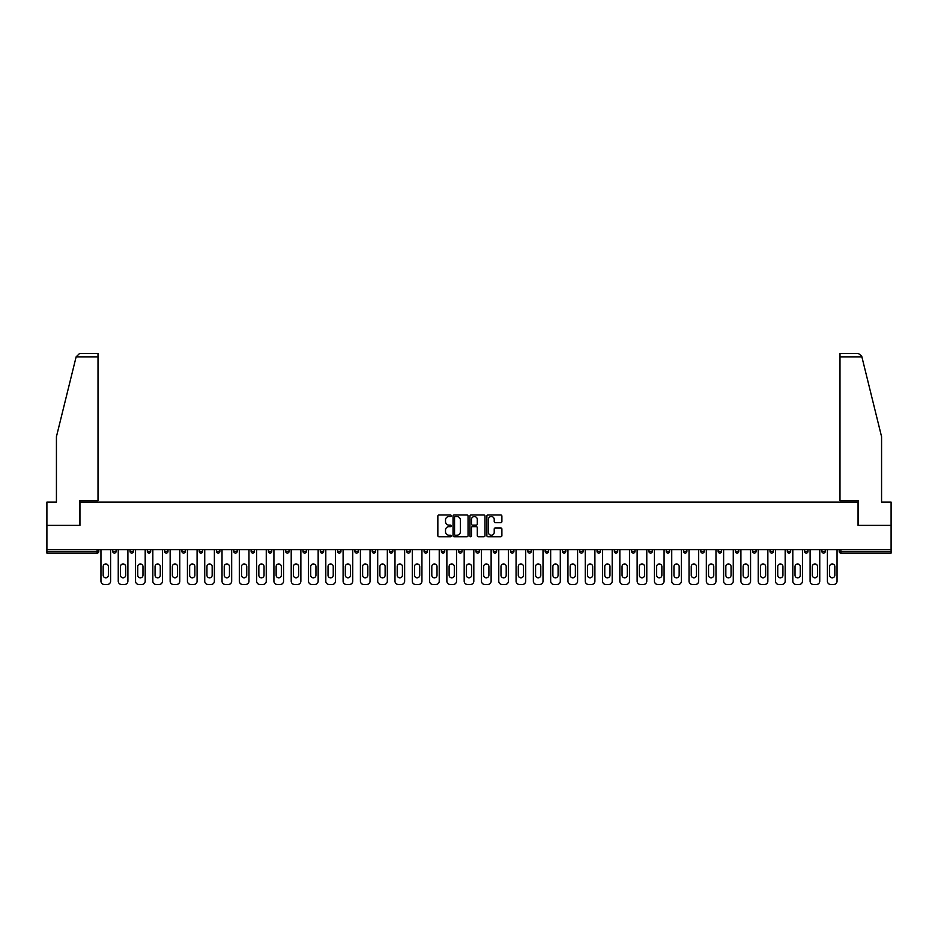 <?xml version="1.0" encoding="UTF-8"?>
<svg xmlns="http://www.w3.org/2000/svg" width="938" height="938" viewBox="0 0 938 938"><rect width="100%" height="100%" fill="white"/><g stroke="black" fill="none" stroke-linecap="round" stroke-linejoin="round"><path stroke-width="1.41" d="M451.26 515.759A0.762 0.762 0 0 0 450.498 514.997L438.937 514.997A1.09 1.09 0 0 0 437.847 516.088L437.847 535.668A1.09 1.09 0 0 0 438.937 536.759L450.498 536.759A0.762 0.762 0 0 0 451.26 535.997A0.762 0.762 0 0 0 450.498 535.235L448.997 535.235A3.482 3.482 0 0 1 445.515 531.752L445.515 530.122A3.482 3.482 0 0 1 448.997 526.64L450.498 526.64A0.762 0.762 0 0 0 451.26 525.878A0.762 0.762 0 0 0 450.498 525.116L448.997 525.116A3.482 3.482 0 0 1 445.515 521.634L445.515 520.004A3.482 3.482 0 0 1 448.997 516.521L450.498 516.521A0.762 0.762 0 0 0 451.26 515.759M500.81 522.665A1.09 1.09 0 0 0 501.889 521.575L501.889 516.088A1.09 1.09 0 0 0 500.81 514.997L487.959 514.997A1.09 1.09 0 0 0 486.881 516.088L486.881 535.668A1.09 1.09 0 0 0 487.959 536.759L500.81 536.759A1.09 1.09 0 0 0 501.889 535.668L501.889 529.032A1.09 1.09 0 0 0 500.81 527.942L495.311 527.942A1.09 1.09 0 0 0 494.22 529.032L494.22 532.327A2.908 2.908 0 0 1 491.313 535.235A2.908 2.908 0 0 1 488.405 532.327L488.405 519.429A2.908 2.908 0 0 1 491.313 516.521A2.908 2.908 0 0 1 494.22 519.429L494.22 521.575A1.09 1.09 0 0 0 495.311 522.665L500.81 522.665M76.13 356.85L79.554 353.52L98.009 353.52L98.009 356.85L76.13 356.85L56.432 436.674L56.432 502.1L46.9 502.1L46.9 525.386L79.941 525.386L79.941 502.1L858.059 502.1L858.059 525.386L891.1 525.386L891.1 549.656L46.9 549.656L46.9 551.438L97.13 551.438L97.13 549.656M46.9 525.386L46.9 549.656M468.05 516.088A1.09 1.09 0 0 0 466.96 514.997L454.121 514.997A1.09 1.09 0 0 0 453.031 516.088L453.031 535.668A1.09 1.09 0 0 0 454.121 536.759L466.96 536.759A1.09 1.09 0 0 0 468.05 535.668L468.05 516.088M471.04 514.997L483.879 514.997A1.09 1.09 0 0 1 484.969 516.088L484.969 535.668A1.09 1.09 0 0 1 483.879 536.759L478.392 536.759A1.09 1.09 0 0 1 477.301 535.668L477.301 527.731A1.09 1.09 0 0 0 476.211 526.64L472.564 526.64A1.09 1.09 0 0 0 471.474 527.731L471.474 535.997A0.762 0.762 0 0 1 470.712 536.759A0.762 0.762 0 0 1 469.95 535.997L469.95 516.088A1.09 1.09 0 0 1 471.04 514.997M98.795 549.656L98.795 551.438A1.665 1.665 0 0 1 97.13 553.103L46.9 553.103L46.9 551.438M891.1 549.656L891.1 553.103L840.87 553.103A1.665 1.665 0 0 1 839.205 551.438L839.205 549.656M112.759 551.438L116.089 551.438A1.665 1.665 0 0 1 114.424 553.103A1.665 1.665 0 0 0 116.089 551.438L116.089 549.656L116.089 551.438A1.665 1.665 0 0 1 114.424 553.103A1.665 1.665 0 0 1 112.759 551.438L112.759 549.656M97.13 553.103A1.665 1.665 0 0 0 98.795 551.438A1.665 1.665 0 0 1 97.13 553.103L97.13 551.438L98.795 551.438M130.054 549.656L130.054 551.438L130.054 549.656M133.384 549.656L133.384 551.438A1.665 1.665 0 0 1 131.719 553.103A1.665 1.665 0 0 1 130.054 551.438A1.665 1.665 0 0 0 131.719 553.103A1.665 1.665 0 0 0 133.384 551.438A1.665 1.665 0 0 1 131.719 553.103A1.665 1.665 0 0 1 130.054 551.438L133.384 551.438M150.678 549.656L150.678 551.438L147.348 551.438A1.665 1.665 0 0 0 149.013 553.103A1.665 1.665 0 0 1 147.348 551.438L147.348 549.656M164.654 549.656L164.654 551.438L164.654 549.656M167.972 549.656L167.972 551.438L167.972 549.656M181.949 549.656L181.949 551.438L181.949 549.656M185.267 549.656L185.267 551.438L185.267 549.656M202.573 549.656L202.573 551.438A1.665 1.665 0 0 1 200.908 553.103A1.665 1.665 0 0 1 199.243 551.438L199.243 549.656M219.867 549.656L219.867 551.438A1.665 1.665 0 0 1 218.202 553.103A1.665 1.665 0 0 1 216.537 551.438L216.537 549.656M237.162 549.656L237.162 551.438A1.665 1.665 0 0 1 235.497 553.103A1.665 1.665 0 0 1 233.832 551.438L233.832 549.656M254.456 549.656L254.456 551.438A1.665 1.665 0 0 1 252.791 553.103A1.665 1.665 0 0 1 251.126 551.438L251.126 549.656M270.085 553.103A1.665 1.665 0 0 0 271.75 551.438L271.75 549.656L271.75 551.438A1.665 1.665 0 0 1 270.085 553.103A1.665 1.665 0 0 1 268.432 551.438L268.432 549.656M289.045 549.656L289.045 551.438A1.665 1.665 0 0 1 287.391 553.103A1.665 1.665 0 0 1 285.727 551.438L285.727 549.656M303.021 549.656L303.021 551.438L303.021 549.656M306.351 549.656L306.351 551.438L306.351 549.656M323.645 549.656L323.645 551.438A1.665 1.665 0 0 1 321.98 553.103A1.665 1.665 0 0 1 320.315 551.438L320.315 549.656M339.275 553.103A1.665 1.665 0 0 0 340.94 551.438L340.94 549.656L340.94 551.438A1.665 1.665 0 0 1 339.275 553.103A1.665 1.665 0 0 1 337.61 551.438L337.61 549.656M358.234 549.656L358.234 551.438A1.665 1.665 0 0 1 356.569 553.103A1.665 1.665 0 0 1 354.916 551.438L354.916 549.656M372.21 549.656L372.21 551.438L372.21 549.656M375.528 549.656L375.528 551.438A1.665 1.665 0 0 1 373.875 553.103A1.665 1.665 0 0 1 372.21 551.438L375.528 551.438A1.665 1.665 0 0 1 373.875 553.103M392.834 549.656L392.834 551.438A1.665 1.665 0 0 1 391.169 553.103A1.665 1.665 0 0 1 389.505 551.438L389.505 549.656M406.799 551.438L410.129 551.438A1.665 1.665 0 0 1 408.464 553.103A1.665 1.665 0 0 0 410.129 551.438L410.129 549.656L410.129 551.438A1.665 1.665 0 0 1 408.464 553.103A1.665 1.665 0 0 1 406.799 551.438L406.799 549.656M427.423 549.656L427.423 551.438A1.665 1.665 0 0 1 425.758 553.103A1.665 1.665 0 0 1 424.093 551.438L424.093 549.656M441.388 549.656L441.388 551.438L441.388 549.656M444.718 549.656L444.718 551.438L444.718 549.656M458.694 549.656L458.694 551.438L458.694 549.656M462.012 549.656L462.012 551.438A1.665 1.665 0 0 1 460.347 553.103A1.665 1.665 0 0 1 458.694 551.438L462.012 551.438A1.665 1.665 0 0 1 460.347 553.103M475.988 549.656L475.988 551.438L475.988 549.656M479.306 549.656L479.306 551.438L479.306 549.656M493.282 549.656L493.282 551.438L493.282 549.656M496.612 549.656L496.612 551.438A1.665 1.665 0 0 1 494.947 553.103A1.665 1.665 0 0 1 493.282 551.438A1.665 1.665 0 0 0 494.947 553.103A1.665 1.665 0 0 0 496.612 551.438A1.665 1.665 0 0 1 494.947 553.103A1.665 1.665 0 0 1 493.282 551.438L496.612 551.438M513.907 549.656L513.907 551.438A1.665 1.665 0 0 1 512.242 553.103A1.665 1.665 0 0 1 510.577 551.438L510.577 549.656M531.201 549.656L531.201 551.438L527.871 551.438A1.665 1.665 0 0 0 529.536 553.103A1.665 1.665 0 0 1 527.871 551.438L527.871 549.656M548.496 549.656L548.496 551.438A1.665 1.665 0 0 1 546.831 553.103A1.665 1.665 0 0 1 545.166 551.438L545.166 549.656M562.472 549.656L562.472 551.438L562.472 549.656M565.79 549.656L565.79 551.438A1.665 1.665 0 0 1 564.125 553.103A1.665 1.665 0 0 1 562.472 551.438A1.665 1.665 0 0 0 564.125 553.103A1.665 1.665 0 0 1 562.472 551.438L565.79 551.438A1.665 1.665 0 0 1 564.125 553.103M583.084 549.656L583.084 551.438A1.665 1.665 0 0 1 581.431 553.103A1.665 1.665 0 0 1 579.766 551.438L579.766 549.656M600.39 549.656L600.39 551.438L597.06 551.438A1.665 1.665 0 0 0 598.725 553.103A1.665 1.665 0 0 1 597.06 551.438L597.06 549.656M617.685 549.656L617.685 551.438A1.665 1.665 0 0 1 616.02 553.103A1.665 1.665 0 0 1 614.355 551.438L614.355 549.656M634.979 549.656L634.979 551.438L631.649 551.438A1.665 1.665 0 0 0 633.314 553.103A1.665 1.665 0 0 1 631.649 551.438L631.649 549.656M652.273 549.656L652.273 551.438A1.665 1.665 0 0 1 650.609 553.103A1.665 1.665 0 0 1 648.955 551.438L648.955 549.656M669.568 549.656L669.568 551.438L666.25 551.438A1.665 1.665 0 0 0 667.915 553.103A1.665 1.665 0 0 1 666.25 551.438L666.25 549.656M686.874 549.656L686.874 551.438A1.665 1.665 0 0 1 685.209 553.103A1.665 1.665 0 0 1 683.544 551.438L683.544 549.656M704.168 549.656L704.168 551.438L700.838 551.438A1.665 1.665 0 0 0 702.503 553.103A1.665 1.665 0 0 1 700.838 551.438L700.838 549.656M721.463 549.656L721.463 551.438L718.133 551.438A1.665 1.665 0 0 0 719.798 553.103A1.665 1.665 0 0 1 718.133 551.438L718.133 549.656M738.757 549.656L738.757 551.438L735.427 551.438A1.665 1.665 0 0 0 737.092 553.103A1.665 1.665 0 0 1 735.427 551.438L735.427 549.656M756.051 549.656L756.051 551.438A1.665 1.665 0 0 1 754.387 553.103A1.665 1.665 0 0 1 752.733 551.438L752.733 549.656M771.693 553.103A1.665 1.665 0 0 0 773.346 551.438L773.346 549.656L773.346 551.438A1.665 1.665 0 0 1 771.693 553.103A1.665 1.665 0 0 1 770.028 551.438L770.028 549.656M790.652 549.656L790.652 551.438A1.665 1.665 0 0 1 788.987 553.103A1.665 1.665 0 0 1 787.322 551.438L787.322 549.656M807.946 549.656L807.946 551.438L804.616 551.438A1.665 1.665 0 0 0 806.281 553.103A1.665 1.665 0 0 1 804.616 551.438L804.616 549.656M825.241 549.656L825.241 551.438A1.665 1.665 0 0 1 823.576 553.103A1.665 1.665 0 0 1 821.911 551.438L821.911 549.656M150.678 551.438A1.665 1.665 0 0 1 149.013 553.103A1.665 1.665 0 0 0 150.678 551.438A1.665 1.665 0 0 1 149.013 553.103A1.665 1.665 0 0 1 147.348 551.438M166.307 553.103A1.665 1.665 0 0 1 164.654 551.438A1.665 1.665 0 0 0 166.307 553.103A1.665 1.665 0 0 0 167.972 551.438A1.665 1.665 0 0 1 166.307 553.103A1.665 1.665 0 0 1 164.654 551.438L167.972 551.438A1.665 1.665 0 0 1 166.307 553.103M183.614 553.103A1.665 1.665 0 0 1 181.949 551.438A1.665 1.665 0 0 0 183.614 553.103A1.665 1.665 0 0 0 185.267 551.438A1.665 1.665 0 0 1 183.614 553.103A1.665 1.665 0 0 1 181.949 551.438L185.267 551.438A1.665 1.665 0 0 1 183.614 553.103M304.686 553.103A1.665 1.665 0 0 1 303.021 551.438L306.351 551.438A1.665 1.665 0 0 1 304.686 553.103A1.665 1.665 0 0 0 306.351 551.438M443.053 553.103A1.665 1.665 0 0 1 441.388 551.438L444.718 551.438A1.665 1.665 0 0 1 443.053 553.103A1.665 1.665 0 0 0 444.718 551.438A1.665 1.665 0 0 1 443.053 553.103M477.653 553.103A1.665 1.665 0 0 1 475.988 551.438A1.665 1.665 0 0 0 477.653 553.103A1.665 1.665 0 0 0 479.306 551.438A1.665 1.665 0 0 1 477.653 553.103A1.665 1.665 0 0 1 475.988 551.438L479.306 551.438M529.536 553.103A1.665 1.665 0 0 0 531.201 551.438A1.665 1.665 0 0 1 529.536 553.103A1.665 1.665 0 0 1 527.871 551.438M598.725 553.103A1.665 1.665 0 0 0 600.39 551.438A1.665 1.665 0 0 1 598.725 553.103A1.665 1.665 0 0 1 597.06 551.438M634.979 551.438A1.665 1.665 0 0 1 633.314 553.103A1.665 1.665 0 0 0 634.979 551.438A1.665 1.665 0 0 1 633.314 553.103A1.665 1.665 0 0 1 631.649 551.438M667.915 553.103A1.665 1.665 0 0 0 669.568 551.438A1.665 1.665 0 0 1 667.915 553.103A1.665 1.665 0 0 1 666.25 551.438M685.209 553.103A1.665 1.665 0 0 0 686.874 551.438A1.665 1.665 0 0 1 685.209 553.103M702.503 553.103A1.665 1.665 0 0 0 704.168 551.438A1.665 1.665 0 0 1 702.503 553.103A1.665 1.665 0 0 1 700.838 551.438M719.798 553.103A1.665 1.665 0 0 0 721.463 551.438A1.665 1.665 0 0 1 719.798 553.103A1.665 1.665 0 0 1 718.133 551.438M737.092 553.103A1.665 1.665 0 0 0 738.757 551.438A1.665 1.665 0 0 1 737.092 553.103A1.665 1.665 0 0 1 735.427 551.438M807.946 551.438A1.665 1.665 0 0 1 806.281 553.103A1.665 1.665 0 0 0 807.946 551.438A1.665 1.665 0 0 1 806.281 553.103A1.665 1.665 0 0 1 804.616 551.438M823.576 553.103A1.665 1.665 0 0 0 825.241 551.438A1.665 1.665 0 0 1 823.576 553.103M455.317 516.521A0.762 0.762 0 0 0 454.555 517.284L454.555 534.472A0.762 0.762 0 0 0 455.317 535.235L456.888 535.235A3.482 3.482 0 0 0 460.37 531.752L460.37 520.004A3.482 3.482 0 0 0 456.888 516.521L455.317 516.521M477.301 519.488A2.908 2.908 0 0 0 474.382 516.568A2.908 2.908 0 0 0 471.474 519.488L471.474 524.025A1.09 1.09 0 0 0 472.564 525.116L476.211 525.116A1.09 1.09 0 0 0 477.301 524.025L477.301 519.488M110.602 549.656L110.602 581.15A3.33 3.33 0 0 1 107.272 584.48L104.282 584.48A3.33 3.33 0 0 1 100.952 581.15L100.952 549.656M103.168 566.575A2.603 2.603 0 0 1 105.771 563.961A2.603 2.603 0 0 1 108.374 566.575L108.374 575.217A2.603 2.603 0 0 1 105.771 577.82A2.603 2.603 0 0 1 103.168 575.217L103.168 566.575M127.896 549.656L127.896 581.15A3.33 3.33 0 0 1 124.566 584.48L121.577 584.48A3.33 3.33 0 0 1 118.247 581.15L118.247 549.656M120.463 566.575A2.603 2.603 0 0 1 123.066 563.961A2.603 2.603 0 0 1 125.68 566.575L125.68 575.217A2.603 2.603 0 0 1 123.066 577.82A2.603 2.603 0 0 1 120.463 575.217L120.463 566.575M145.191 549.656L145.191 581.15A3.33 3.33 0 0 1 141.861 584.48L138.871 584.48A3.33 3.33 0 0 1 135.541 581.15L135.541 549.656M137.757 566.575A2.603 2.603 0 0 1 140.372 563.961A2.603 2.603 0 0 1 142.975 566.575L142.975 575.217A2.603 2.603 0 0 1 140.372 577.82A2.603 2.603 0 0 1 137.757 575.217L137.757 566.575M162.485 549.656L162.485 581.15A3.33 3.33 0 0 1 159.155 584.48L156.165 584.48A3.33 3.33 0 0 1 152.835 581.15L152.835 549.656M155.063 566.575A2.603 2.603 0 0 1 157.666 563.961A2.603 2.603 0 0 1 160.269 566.575L160.269 575.217A2.603 2.603 0 0 1 157.666 577.82A2.603 2.603 0 0 1 155.063 575.217L155.063 566.575M179.779 549.656L179.779 581.15A3.33 3.33 0 0 1 176.461 584.48L173.46 584.48A3.33 3.33 0 0 1 170.141 581.15L170.141 549.656M172.358 566.575A2.603 2.603 0 0 1 174.96 563.961A2.603 2.603 0 0 1 177.563 566.575L177.563 575.217A2.603 2.603 0 0 1 174.96 577.82A2.603 2.603 0 0 1 172.358 575.217L172.358 566.575M197.086 549.656L197.086 581.15A3.33 3.33 0 0 1 193.756 584.48L190.766 584.48A3.33 3.33 0 0 1 187.436 581.15L187.436 549.656M189.652 566.575A2.603 2.603 0 0 1 192.255 563.961A2.603 2.603 0 0 1 194.858 566.575L194.858 575.217A2.603 2.603 0 0 1 192.255 577.82A2.603 2.603 0 0 1 189.652 575.217L189.652 566.575M98.009 353.52L84.713 353.52L98.009 353.52M79.836 525.386L79.836 500.658L98.009 500.658L98.009 356.85M891.1 525.386L891.1 502.1L881.568 502.1L881.568 436.674L861.682 356.053L858.446 353.52L839.991 353.52L839.991 500.658L858.164 500.658L858.164 525.386M214.38 549.656L214.38 581.15A3.33 3.33 0 0 1 211.05 584.48L208.06 584.48A3.33 3.33 0 0 1 204.73 581.15L204.73 549.656M206.946 566.575A2.603 2.603 0 0 1 209.549 563.961A2.603 2.603 0 0 1 212.164 566.575L212.164 575.217A2.603 2.603 0 0 1 209.549 577.82A2.603 2.603 0 0 1 206.946 575.217L206.946 566.575M231.674 549.656L231.674 581.15A3.33 3.33 0 0 1 228.344 584.48L225.355 584.48A3.33 3.33 0 0 1 222.025 581.15L222.025 549.656M224.241 566.575A2.603 2.603 0 0 1 226.855 563.961A2.603 2.603 0 0 1 229.458 566.575L229.458 575.217A2.603 2.603 0 0 1 226.855 577.82A2.603 2.603 0 0 1 224.241 575.217L224.241 566.575M248.969 549.656L248.969 581.15A3.33 3.33 0 0 1 245.639 584.48L242.649 584.48A3.33 3.33 0 0 1 239.319 581.15L239.319 549.656M241.535 566.575A2.603 2.603 0 0 1 244.15 563.961A2.603 2.603 0 0 1 246.753 566.575L246.753 575.217A2.603 2.603 0 0 1 244.15 577.82A2.603 2.603 0 0 1 241.535 575.217L241.535 566.575M266.263 549.656L266.263 581.15A3.33 3.33 0 0 1 262.945 584.48L259.943 584.48A3.33 3.33 0 0 1 256.625 581.15L256.625 549.656M258.841 566.575A2.603 2.603 0 0 1 261.444 563.961A2.603 2.603 0 0 1 264.047 566.575L264.047 575.217A2.603 2.603 0 0 1 261.444 577.82A2.603 2.603 0 0 1 258.841 575.217L258.841 566.575M283.557 549.656L283.557 581.15A3.33 3.33 0 0 1 280.239 584.48L277.238 584.48A3.33 3.33 0 0 1 273.919 581.15L273.919 549.656M276.135 566.575A2.603 2.603 0 0 1 278.738 563.961A2.603 2.603 0 0 1 281.341 566.575L281.341 575.217A2.603 2.603 0 0 1 278.738 577.82A2.603 2.603 0 0 1 276.135 575.217L276.135 566.575M300.864 549.656L300.864 581.15A3.33 3.33 0 0 1 297.534 584.48L294.544 584.48A3.33 3.33 0 0 1 291.214 581.15L291.214 549.656M293.43 566.575A2.603 2.603 0 0 1 296.033 563.961A2.603 2.603 0 0 1 298.636 566.575L298.636 575.217A2.603 2.603 0 0 1 296.033 577.82A2.603 2.603 0 0 1 293.43 575.217L293.43 566.575M318.158 549.656L318.158 581.15A3.33 3.33 0 0 1 314.828 584.48L311.838 584.48A3.33 3.33 0 0 1 308.508 581.15L308.508 549.656M310.724 566.575A2.603 2.603 0 0 1 313.327 563.961A2.603 2.603 0 0 1 315.942 566.575L315.942 575.217A2.603 2.603 0 0 1 313.327 577.82A2.603 2.603 0 0 1 310.724 575.217L310.724 566.575M335.452 549.656L335.452 581.15A3.33 3.33 0 0 1 332.122 584.48L329.132 584.48A3.33 3.33 0 0 1 325.803 581.15L325.803 549.656M328.019 566.575A2.603 2.603 0 0 1 330.633 563.961A2.603 2.603 0 0 1 333.236 566.575L333.236 575.217A2.603 2.603 0 0 1 330.633 577.82A2.603 2.603 0 0 1 328.019 575.217L328.019 566.575M352.747 549.656L352.747 581.15A3.33 3.33 0 0 1 349.417 584.48L346.427 584.48A3.33 3.33 0 0 1 343.097 581.15L343.097 549.656M345.325 566.575A2.603 2.603 0 0 1 347.928 563.961A2.603 2.603 0 0 1 350.531 566.575L350.531 575.217A2.603 2.603 0 0 1 347.928 577.82A2.603 2.603 0 0 1 345.325 575.217L345.325 566.575M370.041 549.656L370.041 581.15A3.33 3.33 0 0 1 366.723 584.48L363.721 584.48A3.33 3.33 0 0 1 360.403 581.15L360.403 549.656M362.619 566.575A2.603 2.603 0 0 1 365.222 563.961A2.603 2.603 0 0 1 367.825 566.575L367.825 575.217A2.603 2.603 0 0 1 365.222 577.82A2.603 2.603 0 0 1 362.619 575.217L362.619 566.575M387.335 549.656L387.335 581.15A3.33 3.33 0 0 1 384.017 584.48L381.016 584.48A3.33 3.33 0 0 1 377.697 581.15L377.697 549.656M379.913 566.575A2.603 2.603 0 0 1 382.516 563.961A2.603 2.603 0 0 1 385.119 566.575L385.119 575.217A2.603 2.603 0 0 1 382.516 577.82A2.603 2.603 0 0 1 379.913 575.217L379.913 566.575M404.641 549.656L404.641 581.15A3.33 3.33 0 0 1 401.312 584.48L398.322 584.48A3.33 3.33 0 0 1 394.992 581.15L394.992 549.656M397.208 566.575A2.603 2.603 0 0 1 399.811 563.961A2.603 2.603 0 0 1 402.425 566.575L402.425 575.217A2.603 2.603 0 0 1 399.811 577.82A2.603 2.603 0 0 1 397.208 575.217L397.208 566.575M421.936 549.656L421.936 581.15A3.33 3.33 0 0 1 418.606 584.48L415.616 584.48A3.33 3.33 0 0 1 412.286 581.15L412.286 549.656M414.502 566.575A2.603 2.603 0 0 1 417.105 563.961A2.603 2.603 0 0 1 419.72 566.575L419.72 575.217A2.603 2.603 0 0 1 417.105 577.82A2.603 2.603 0 0 1 414.502 575.217L414.502 566.575M439.23 549.656L439.23 581.15A3.33 3.33 0 0 1 435.9 584.48L432.91 584.48A3.33 3.33 0 0 1 429.581 581.15L429.581 549.656M431.797 566.575A2.603 2.603 0 0 1 434.411 563.961A2.603 2.603 0 0 1 437.014 566.575L437.014 575.217A2.603 2.603 0 0 1 434.411 577.82A2.603 2.603 0 0 1 431.797 575.217L431.797 566.575M456.525 549.656L456.525 581.15A3.33 3.33 0 0 1 453.195 584.48L450.205 584.48A3.33 3.33 0 0 1 446.875 581.15L446.875 549.656M449.103 566.575A2.603 2.603 0 0 1 451.706 563.961A2.603 2.603 0 0 1 454.309 566.575L454.309 575.217A2.603 2.603 0 0 1 451.706 577.82A2.603 2.603 0 0 1 449.103 575.217L449.103 566.575M473.819 549.656L473.819 581.15A3.33 3.33 0 0 1 470.501 584.48L467.499 584.48A3.33 3.33 0 0 1 464.181 581.15L464.181 549.656M466.397 566.575A2.603 2.603 0 0 1 469 563.961A2.603 2.603 0 0 1 471.603 566.575L471.603 575.217A2.603 2.603 0 0 1 469 577.82A2.603 2.603 0 0 1 466.397 575.217L466.397 566.575M491.125 549.656L491.125 581.15A3.33 3.33 0 0 1 487.795 584.48L484.805 584.48A3.33 3.33 0 0 1 481.475 581.15L481.475 549.656M483.691 566.575A2.603 2.603 0 0 1 486.294 563.961A2.603 2.603 0 0 1 488.897 566.575L488.897 575.217A2.603 2.603 0 0 1 486.294 577.82A2.603 2.603 0 0 1 483.691 575.217L483.691 566.575M508.419 549.656L508.419 581.15A3.33 3.33 0 0 1 505.09 584.48L502.1 584.48A3.33 3.33 0 0 1 498.77 581.15L498.77 549.656M500.986 566.575A2.603 2.603 0 0 1 503.589 563.961A2.603 2.603 0 0 1 506.203 566.575L506.203 575.217A2.603 2.603 0 0 1 503.589 577.82A2.603 2.603 0 0 1 500.986 575.217L500.986 566.575M525.714 549.656L525.714 581.15A3.33 3.33 0 0 1 522.384 584.48L519.394 584.48A3.33 3.33 0 0 1 516.064 581.15L516.064 549.656M518.28 566.575A2.603 2.603 0 0 1 520.895 563.961A2.603 2.603 0 0 1 523.498 566.575L523.498 575.217A2.603 2.603 0 0 1 520.895 577.82A2.603 2.603 0 0 1 518.28 575.217L518.28 566.575M543.008 549.656L543.008 581.15A3.33 3.33 0 0 1 539.678 584.48L536.688 584.48A3.33 3.33 0 0 1 533.359 581.15L533.359 549.656M535.575 566.575A2.603 2.603 0 0 1 538.189 563.961A2.603 2.603 0 0 1 540.792 566.575L540.792 575.217A2.603 2.603 0 0 1 538.189 577.82A2.603 2.603 0 0 1 535.575 575.217L535.575 566.575M560.303 549.656L560.303 581.15A3.33 3.33 0 0 1 556.984 584.48L553.983 584.48A3.33 3.33 0 0 1 550.665 581.15L550.665 549.656M552.881 566.575A2.603 2.603 0 0 1 555.484 563.961A2.603 2.603 0 0 1 558.087 566.575L558.087 575.217A2.603 2.603 0 0 1 555.484 577.82A2.603 2.603 0 0 1 552.881 575.217L552.881 566.575M577.597 549.656L577.597 581.15A3.33 3.33 0 0 1 574.279 584.48L571.277 584.48A3.33 3.33 0 0 1 567.959 581.15L567.959 549.656M570.175 566.575A2.603 2.603 0 0 1 572.778 563.961A2.603 2.603 0 0 1 575.381 566.575L575.381 575.217A2.603 2.603 0 0 1 572.778 577.82A2.603 2.603 0 0 1 570.175 575.217L570.175 566.575M594.903 549.656L594.903 581.15A3.33 3.33 0 0 1 591.573 584.48L588.583 584.48A3.33 3.33 0 0 1 585.253 581.15L585.253 549.656M587.469 566.575A2.603 2.603 0 0 1 590.072 563.961A2.603 2.603 0 0 1 592.675 566.575L592.675 575.217A2.603 2.603 0 0 1 590.072 577.82A2.603 2.603 0 0 1 587.469 575.217L587.469 566.575M612.197 549.656L612.197 581.15A3.33 3.33 0 0 1 608.868 584.48L605.878 584.48A3.33 3.33 0 0 1 602.548 581.15L602.548 549.656M604.764 566.575A2.603 2.603 0 0 1 607.367 563.961A2.603 2.603 0 0 1 609.981 566.575L609.981 575.217A2.603 2.603 0 0 1 607.367 577.82A2.603 2.603 0 0 1 604.764 575.217L604.764 566.575M629.492 549.656L629.492 581.15A3.33 3.33 0 0 1 626.162 584.48L623.172 584.48A3.33 3.33 0 0 1 619.842 581.15L619.842 549.656M622.058 566.575A2.603 2.603 0 0 1 624.673 563.961A2.603 2.603 0 0 1 627.276 566.575L627.276 575.217A2.603 2.603 0 0 1 624.673 577.82A2.603 2.603 0 0 1 622.058 575.217L622.058 566.575M646.786 549.656L646.786 581.15A3.33 3.33 0 0 1 643.456 584.48L640.466 584.48A3.33 3.33 0 0 1 637.137 581.15L637.137 549.656M639.364 566.575A2.603 2.603 0 0 1 641.967 563.961A2.603 2.603 0 0 1 644.57 566.575L644.57 575.217A2.603 2.603 0 0 1 641.967 577.82A2.603 2.603 0 0 1 639.364 575.217L639.364 566.575M664.081 549.656L664.081 581.15A3.33 3.33 0 0 1 660.762 584.48L657.761 584.48A3.33 3.33 0 0 1 654.443 581.15L654.443 549.656M656.659 566.575A2.603 2.603 0 0 1 659.262 563.961A2.603 2.603 0 0 1 661.865 566.575L661.865 575.217A2.603 2.603 0 0 1 659.262 577.82A2.603 2.603 0 0 1 656.659 575.217L656.659 566.575M681.375 549.656L681.375 581.15A3.33 3.33 0 0 1 678.057 584.48L675.055 584.48A3.33 3.33 0 0 1 671.737 581.15L671.737 549.656M673.953 566.575A2.603 2.603 0 0 1 676.556 563.961A2.603 2.603 0 0 1 679.159 566.575L679.159 575.217A2.603 2.603 0 0 1 676.556 577.82A2.603 2.603 0 0 1 673.953 575.217L673.953 566.575M698.681 549.656L698.681 581.15A3.33 3.33 0 0 1 695.351 584.48L692.361 584.48A3.33 3.33 0 0 1 689.031 581.15L689.031 549.656M691.247 566.575A2.603 2.603 0 0 1 693.85 563.961A2.603 2.603 0 0 1 696.465 566.575L696.465 575.217A2.603 2.603 0 0 1 693.85 577.82A2.603 2.603 0 0 1 691.247 575.217L691.247 566.575M715.975 549.656L715.975 581.15A3.33 3.33 0 0 1 712.645 584.48L709.656 584.48A3.33 3.33 0 0 1 706.326 581.15L706.326 549.656M708.542 566.575A2.603 2.603 0 0 1 711.145 563.961A2.603 2.603 0 0 1 713.759 566.575L713.759 575.217A2.603 2.603 0 0 1 711.145 577.82A2.603 2.603 0 0 1 708.542 575.217L708.542 566.575M733.27 549.656L733.27 581.15A3.33 3.33 0 0 1 729.94 584.48L726.95 584.48A3.33 3.33 0 0 1 723.62 581.15L723.62 549.656M725.836 566.575A2.603 2.603 0 0 1 728.451 563.961A2.603 2.603 0 0 1 731.054 566.575L731.054 575.217A2.603 2.603 0 0 1 728.451 577.82A2.603 2.603 0 0 1 725.836 575.217L725.836 566.575M750.564 549.656L750.564 581.15A3.33 3.33 0 0 1 747.234 584.48L744.244 584.48A3.33 3.33 0 0 1 740.914 581.15L740.914 549.656M743.142 566.575A2.603 2.603 0 0 1 745.745 563.961A2.603 2.603 0 0 1 748.348 566.575L748.348 575.217A2.603 2.603 0 0 1 745.745 577.82A2.603 2.603 0 0 1 743.142 575.217L743.142 566.575M767.859 549.656L767.859 581.15A3.33 3.33 0 0 1 764.54 584.48L761.539 584.48A3.33 3.33 0 0 1 758.221 581.15L758.221 549.656M760.437 566.575A2.603 2.603 0 0 1 763.04 563.961A2.603 2.603 0 0 1 765.643 566.575L765.643 575.217A2.603 2.603 0 0 1 763.04 577.82A2.603 2.603 0 0 1 760.437 575.217L760.437 566.575M785.165 549.656L785.165 581.15A3.33 3.33 0 0 1 781.835 584.48L778.845 584.48A3.33 3.33 0 0 1 775.515 581.15L775.515 549.656M777.731 566.575A2.603 2.603 0 0 1 780.334 563.961A2.603 2.603 0 0 1 782.937 566.575L782.937 575.217A2.603 2.603 0 0 1 780.334 577.82A2.603 2.603 0 0 1 777.731 575.217L777.731 566.575M802.459 549.656L802.459 581.15A3.33 3.33 0 0 1 799.129 584.48L796.139 584.48A3.33 3.33 0 0 1 792.809 581.15L792.809 549.656M795.025 566.575A2.603 2.603 0 0 1 797.628 563.961A2.603 2.603 0 0 1 800.243 566.575L800.243 575.217A2.603 2.603 0 0 1 797.628 577.82A2.603 2.603 0 0 1 795.025 575.217L795.025 566.575M819.753 549.656L819.753 581.15A3.33 3.33 0 0 1 816.423 584.48L813.434 584.48A3.33 3.33 0 0 1 810.104 581.15L810.104 549.656M812.32 566.575A2.603 2.603 0 0 1 814.934 563.961A2.603 2.603 0 0 1 817.537 566.575L817.537 575.217A2.603 2.603 0 0 1 814.934 577.82A2.603 2.603 0 0 1 812.32 575.217L812.32 566.575M837.048 549.656L837.048 581.15A3.33 3.33 0 0 1 833.718 584.48L830.728 584.48A3.33 3.33 0 0 1 827.398 581.15L827.398 549.656M829.626 566.575A2.603 2.603 0 0 1 832.229 563.961A2.603 2.603 0 0 1 834.832 566.575L834.832 575.217A2.603 2.603 0 0 1 832.229 577.82A2.603 2.603 0 0 1 829.626 575.217L829.626 566.575M840.87 549.656L840.87 551.438L891.1 551.438M839.205 551.438L840.87 551.438L840.87 553.103M200.908 553.103A1.665 1.665 0 0 0 202.573 551.438L199.243 551.438M218.202 553.103A1.665 1.665 0 0 0 219.867 551.438L216.537 551.438M235.497 553.103A1.665 1.665 0 0 0 237.162 551.438L233.832 551.438M252.791 553.103A1.665 1.665 0 0 0 254.456 551.438L251.126 551.438M271.75 551.438L268.432 551.438M287.391 553.103A1.665 1.665 0 0 0 289.045 551.438L285.727 551.438M321.98 553.103A1.665 1.665 0 0 0 323.645 551.438L320.315 551.438M340.94 551.438L337.61 551.438M356.569 553.103A1.665 1.665 0 0 0 358.234 551.438L354.916 551.438M391.169 553.103A1.665 1.665 0 0 0 392.834 551.438L389.505 551.438M425.758 553.103A1.665 1.665 0 0 0 427.423 551.438L424.093 551.438M512.242 553.103A1.665 1.665 0 0 0 513.907 551.438L510.577 551.438M546.831 553.103A1.665 1.665 0 0 0 548.496 551.438L545.166 551.438M581.431 553.103A1.665 1.665 0 0 0 583.084 551.438L579.766 551.438M616.02 553.103A1.665 1.665 0 0 0 617.685 551.438L614.355 551.438M650.609 553.103A1.665 1.665 0 0 0 652.273 551.438L648.955 551.438M686.874 551.438L683.544 551.438M754.387 553.103A1.665 1.665 0 0 0 756.051 551.438L752.733 551.438M773.346 551.438L770.028 551.438M788.987 553.103A1.665 1.665 0 0 0 790.652 551.438L787.322 551.438M825.241 551.438L821.911 551.438M861.87 356.85L839.991 356.85"/></g></svg>
